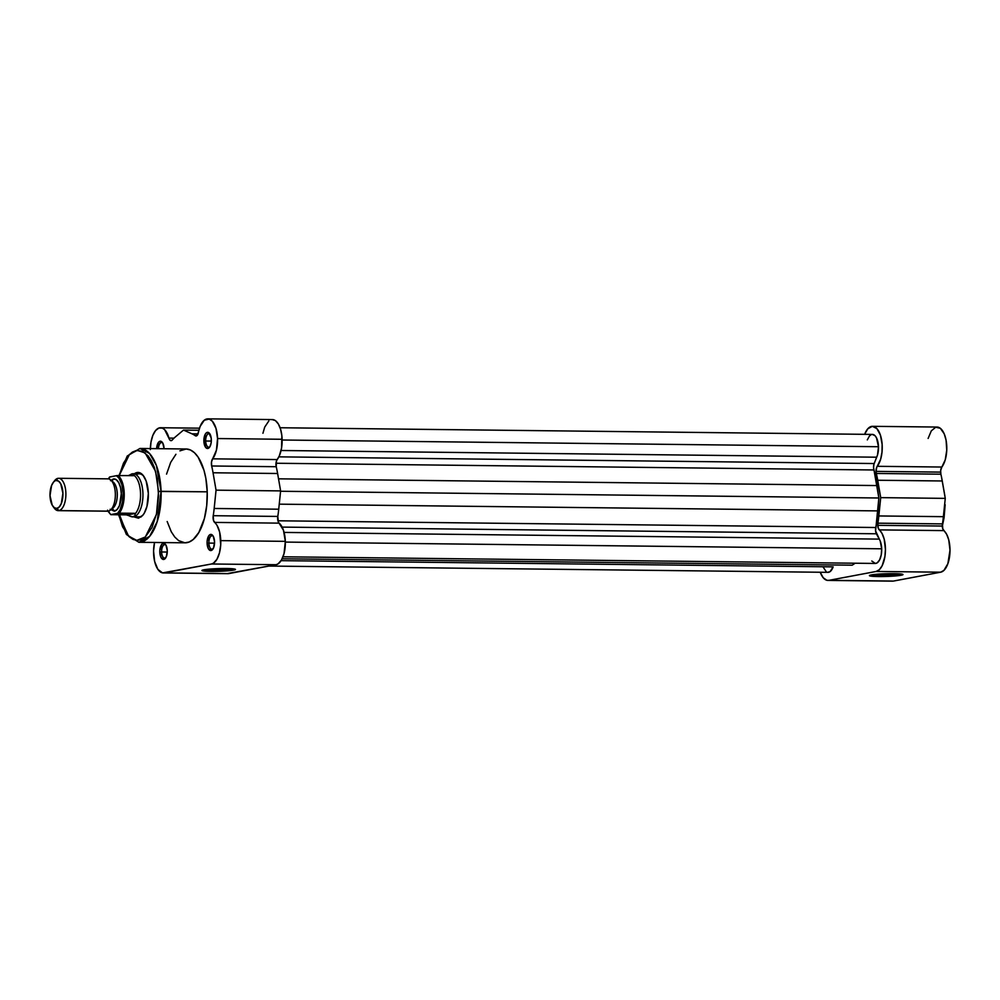 <?xml version="1.0" encoding="UTF-8"?>
<svg xmlns="http://www.w3.org/2000/svg" width="1000" height="1000" viewBox="0 0 1000 1000"><rect width="100%" height="100%" fill="white"/><g stroke="black" fill="none" stroke-linecap="round" stroke-linejoin="round"><path stroke-width="1.5" d="M879.05 575.087A15.425 1.262 178.2 0 0 899.975 573.875A15.425 1.262 -1.8 0 1 879.05 575.087L879.025 574.075L879.05 575.087A15.425 1.262 -1.8 0 1 872.412 574.75A15.425 1.262 178.2 0 0 879.05 575.087L878.475 576.55L879.05 575.087M893.95 573.638A16.775 1.363 -1.8 0 1 902.925 574.45A16.775 1.363 -1.8 0 1 895.512 575.938A16.775 1.363 -1.8 0 1 878.475 576.55L869.538 575.763L878.15 574.138L893.95 573.638L902.925 574.688L894.287 576.038L878.475 576.55A16.775 1.363 -1.8 0 1 869.5 575.5A16.775 1.363 -1.8 0 1 893.95 573.638M827.95 580.425L892.5 581.15A21.575 9.975 -89.4 0 0 893.425 581.075L940.7 572.188L876.15 571.462L879.388 569.65L882.188 565.65L884.912 556.562L885.45 549.438L884.188 539.113L882.1 533.587L878.213 528.088L877.887 523.175A63.362 29.3 -89.4 0 0 878.838 515.95L880.713 497.638L877.712 480.25A63.362 29.3 -89.4 0 0 876.325 473.462L876.05 471.388A5.387 2.487 90.6 0 1 877.288 466.312L941.838 467.038A5.387 2.487 -89.4 0 0 940.612 472.113L876.05 471.388L876.75 467.262L880.662 459.162L882.013 452.062L882.138 444.425L880.4 435.087L876.875 428.575L872.325 426.325L867.763 428.825L864.625 434.325A21.575 9.975 90.6 0 1 872.5 426.325A21.575 9.975 90.6 0 1 881.925 442.125A21.575 9.975 90.6 0 1 877.288 466.312L941.838 467.038L940.662 470.625L940.875 474.188A63.362 29.3 90.6 0 1 942.262 480.975L945.263 498.375L943.388 516.675A63.362 29.3 90.6 0 1 942.438 523.9A5.387 2.487 -89.4 0 0 942.3 526.05L877.75 525.325A5.387 2.487 90.6 0 1 877.887 523.175L942.438 523.9L942.763 528.812L946.663 534.312L948.737 539.837L950 550.163L947.875 563.675L943.938 570.375L940.7 572.188L893.425 581.075L828.875 580.35A21.575 9.975 90.6 0 1 827.95 580.425A21.575 9.975 90.6 0 1 820.263 572.25L823.225 577.762L826.912 580.3L891.462 581.025M928.112 438.438L931.3 430.875L935.7 427.238L940.35 428.3L944.225 433.85L946.087 440.25L946.75 450.25L945.225 459.888L941.838 467.038A21.575 9.975 -89.4 0 0 946.475 442.85A21.575 9.975 -89.4 0 0 937.062 427.05L872.5 426.325M876.15 571.462L828.875 580.35L876.15 571.462L940.7 572.188A21.575 9.975 -89.4 0 0 949.875 553.775A21.575 9.975 -89.4 0 0 943.838 530.612L879.287 529.888A21.575 9.975 90.6 0 1 885.312 553.05A21.575 9.975 90.6 0 1 876.15 571.462M942 479.613L944.887 495.925M945.163 504.712L944.075 517.762L942.312 526.237M943.138 518.938A46.925 21.688 -89.4 0 0 944.25 508.3L943.138 518.938M877.75 525.325L942.3 526.05A5.387 2.487 -89.4 0 0 943.838 530.612L879.287 529.888A5.387 2.487 90.6 0 1 877.75 525.325M943.388 516.675L878.838 515.95A63.362 29.3 90.6 0 1 877.887 523.175L942.438 523.9A63.362 29.3 -89.4 0 0 943.388 516.675L945.263 498.375L880.713 497.638L878.838 515.95L943.388 516.675M877.712 480.25L880.713 497.638L945.263 498.375L942.262 480.975L877.712 480.25L942.262 480.975A63.362 29.3 -89.4 0 0 940.875 474.188L876.325 473.462A63.362 29.3 90.6 0 1 877.712 480.25M876.05 471.388L940.612 472.113A5.387 2.487 -89.4 0 0 940.875 474.188L876.325 473.462A5.387 2.487 90.6 0 1 876.05 471.388M281.062 450.5L876.688 457.2A13.487 6.238 -89.4 0 0 878.487 446.725L282.125 440.012L878.487 446.725L877.513 454.938L873.938 464.25L873.562 467.562L878.863 497.987L875.588 530.9L880.225 541.05L881.688 548.8L285.338 542.087L881.688 548.8L881.25 554.8L879.638 559.825L877.175 562.863L875.312 563.45A13.487 6.238 -89.4 0 0 881.688 548.8A13.487 6.238 -89.4 0 0 879.262 539.113L284.1 532.425L879.262 539.113L876.375 533.787L282.137 527.1L876.375 533.787A5.387 2.487 -89.4 0 1 875.75 527.513A60.675 28.05 -89.4 0 0 878 510.9L279.25 504.162L878 510.9L878.863 497.987L280.575 491.262L878.863 497.987L877.2 485.562A60.675 28.05 -89.4 0 0 873.938 469.975L275.988 463.25L873.938 469.975A5.387 2.487 -89.4 0 1 874.175 463.537L278.863 456.85L874.175 463.537L876.688 457.2L281.062 450.5M283 556.788L875.325 563.45L871.8 561.013M855.15 563.225L852.175 565.188L282.137 558.775L852.175 565.188L855.15 563.225M268.9 566.05L828.037 572.337A13.487 6.238 -89.4 0 0 833.138 566.862L830.062 571.65L827.537 572.288M826.3 571.775L823.225 567.212M867.312 439.888L869.488 435.938L871.275 434.625M872.212 434.412L874.95 435.613L876.5 437.825L878.487 446.725A13.487 6.238 -89.4 0 0 872.412 434.412L280.1 427.75M277.95 520.788L875.75 527.513L277.95 520.788M833.138 566.862L281.087 560.65L833.138 566.862M278.525 478.825L877.2 485.562L278.525 478.825M179.913 450.85L186.238 448.988L190.45 449.988L194.488 452.762L198.175 457.188L203.975 470.275L205.863 478.438L207.225 491.825L158.537 491.45L156.45 514.45L145.338 536.987L136.75 540.375L128.525 536.1L118.8 514.775L122.587 526.838L129.2 536.763L133.075 539.425L137.125 540.388L141.2 539.625L145.137 537.15L152.025 527.562L156.75 513.062L158.575 495.875L157.225 478.6L154.25 467.188L151.45 460.875L148.125 455.887L142.438 451.3L136.35 450.5L132.325 452.125L128.5 455.412L123.488 463.162L119.237 475.538L129.438 454.438L137.262 450.375L145.113 452.938L155.562 471.3L158.537 491.45L161.075 491.312L156.375 465.375L149.575 453.5L139.963 448.462A46.925 21.688 90.6 0 1 161.075 491.312L207.225 491.825A46.925 21.688 -89.4 0 0 186.1 448.988L139.963 448.462L127.275 455.988L118.975 475.525M205.688 441.012A6.737 3.113 -89.4 0 0 209.925 446.675A6.737 3.113 90.6 0 1 208.725 447.175A6.737 3.113 90.6 0 1 205.688 441.012L211.325 441.075L205.688 441.012A6.737 3.113 90.6 0 1 208.875 433.688A6.737 3.113 90.6 0 1 210.062 434.212A6.737 3.113 -89.4 0 0 205.688 441.012L203.875 441.112L205.688 441.012M211.337 439.712A8.088 3.738 90.6 0 1 209.475 447.337A8.088 3.738 90.6 0 1 203.875 441.112L205.325 434.1L206.625 432.65L208.8 432.7L211.225 438.162L211.15 442.85L209.887 446.725L207.862 448.475L205.75 447.512L203.875 441.112A8.088 3.738 90.6 0 1 205.712 433.525A8.088 3.738 90.6 0 1 209.638 433.537A8.088 3.738 90.6 0 1 211.337 439.712M208.9 543.088A6.737 3.113 -89.4 0 0 213.125 548.75A6.737 3.113 90.6 0 1 211.938 549.25A6.737 3.113 90.6 0 1 208.9 543.088L214.537 543.15L208.9 543.088A6.737 3.113 90.6 0 1 212.087 535.763A6.737 3.113 90.6 0 1 213.275 536.287L214.55 541.788A8.088 3.738 90.6 0 1 212.688 549.412A8.088 3.738 90.6 0 1 207.087 543.2L208.9 543.088L207.087 543.2L207.1 541.613L209.15 535.312L211.3 534.45L213.275 536.3A6.737 3.113 -89.4 0 0 208.9 543.088M161.625 551.975A6.737 3.113 -89.4 0 0 165.85 557.638A6.737 3.113 90.6 0 1 164.662 558.138A6.737 3.113 90.6 0 1 161.625 551.975L167.262 552.05L161.625 551.975A6.737 3.113 90.6 0 1 164.812 544.65A6.737 3.113 90.6 0 1 166 545.175L167.275 550.675A8.088 3.738 90.6 0 1 165.413 558.312A8.088 3.738 90.6 0 1 159.812 552.087L161.625 551.975L159.812 552.087L159.825 550.5L161.875 544.2L164.013 543.337L166 545.188A6.737 3.113 -89.4 0 0 161.625 551.975M164.062 448.6A8.088 3.738 90.6 0 1 164.062 448.738L162.787 443.113A6.737 3.113 -89.4 0 0 158.425 448.675A6.737 3.113 90.6 0 1 161.6 442.575A6.737 3.113 90.6 0 1 162.787 443.1L160.812 441.262L158.663 442.125L156.613 448.65A8.088 3.738 90.6 0 1 162.362 442.425A8.088 3.738 90.6 0 1 164.062 448.6M204.887 569.612A15.425 1.262 178.2 0 0 211.537 569.963L210.963 571.425A16.775 1.363 -1.8 0 1 201.988 570.375A16.775 1.363 -1.8 0 1 226.438 568.513L235.413 569.562L226.762 570.913L210.963 571.425L201.988 570.363L210.625 569.012L226.438 568.513A16.775 1.363 -1.8 0 1 235.413 569.325A16.775 1.363 -1.8 0 1 228 570.812A16.775 1.363 -1.8 0 1 210.963 571.425L211.537 569.963A15.425 1.262 -1.8 0 1 204.887 569.612M137.787 516.85A21.575 9.975 -89.4 0 0 143.5 514.375A21.575 9.975 90.6 0 1 138.713 516.95M134.412 473.75L139.113 472.575L143.038 475.275L146.15 481.025L148.338 493.375A22.925 10.6 90.6 0 1 143.062 514.975L143.1 514.925M211.513 568.95L211.537 569.963L211.513 568.95M272.113 419.575L275.387 420.6L278.312 423.913L280.562 429.15L281.863 435.712L281.537 448.125L279.35 455.788L276.475 460.925L276.225 466.712A63.362 29.3 90.6 0 1 277.613 473.5L280.613 490.9L278.725 509.2A63.362 29.3 90.6 0 1 277.787 516.425L278.4 522.05L283.475 530.3L285.325 541.35L284.025 553.6L281.462 560.05L277.975 563.925L276.05 564.712L211.488 563.987L164.213 572.875A21.575 9.975 90.6 0 1 163.3 572.95A21.575 9.975 90.6 0 1 154.537 542.475L153.575 550.988L154.625 561.425L157.887 569.388L162.55 572.888L211.488 563.987L276.05 564.712A21.575 9.975 -89.4 0 0 285.325 541.35L220.763 540.625A21.575 9.975 90.6 0 1 211.488 563.987L213.425 563.2L216.912 559.325L219.462 552.875L220.712 544.85L219.65 532.087L217.013 525.337L213.538 520.562L213.225 515.7A63.362 29.3 -89.4 0 0 214.175 508.475L216.05 490.163L213.05 472.775A63.362 29.3 -89.4 0 0 211.663 465.988L211.5 462.025L212.638 458.837L277.188 459.562A21.575 9.975 -89.4 0 0 282.113 439.275L217.562 438.55A21.575 9.975 90.6 0 1 212.638 458.837L216.425 450.163L217.562 438.55L216 428.425L212.362 421.262L209.225 419.062L204.275 420.225L200.162 426.388L197.512 434.95L195.263 435.712A63.362 29.3 -89.4 0 0 191.938 433.8L183.5 430.087L175.4 436.9A63.362 29.3 -89.4 0 0 172.237 440.037L170.863 440.662L169.562 439.588L164.675 429.712L162.438 428.137L158.912 428.013L155.575 430.55L152.812 435.438L151 442.05L150.35 449.575M167.275 550.675L166.363 556.587L163.787 559.438L161.075 557.575L159.812 552.087A8.088 3.738 90.6 0 1 161.637 544.5A8.088 3.738 90.6 0 1 165.562 544.5A8.088 3.738 90.6 0 1 167.275 550.675M214.55 541.788L213.637 547.7L211.075 550.55L208.35 548.688L207.087 543.2A8.088 3.738 90.6 0 1 208.912 535.6A8.088 3.738 90.6 0 1 212.838 535.612A8.088 3.738 90.6 0 1 214.55 541.788M166.55 474.113L170.7 462.35L175.938 454.275M118.537 514.763L126.4 534.487L138.9 542.3L149.688 536.3L157.175 521.638L161.075 491.312A46.925 21.688 90.6 0 1 138.9 542.3L185.05 542.812A46.925 21.688 -89.4 0 0 207.225 491.825L206.713 505.575L204.387 518.488L198.825 532.5L193.263 539.45L189.163 542.013L184.913 542.812L178.65 540.638L174.762 537.025L171.3 531.825L167.175 521.525M163.3 572.95L227.85 573.675A21.575 9.975 -89.4 0 0 228.762 573.6L164.213 572.875L228.762 573.6L276.05 564.712L227.1 573.612M262.938 433.275L264.713 427.113L268.825 420.95M139.2 473.8A21.575 9.975 90.6 0 1 143.925 476.475A21.575 9.975 -89.4 0 0 136.2 474.762M134.3 473.837A22.925 10.6 90.6 0 1 143.5 475.863A22.925 10.6 90.6 0 1 148.338 493.375L146.95 506.388L144.225 513.237L142.463 515.7L138.475 518.2L133.938 516.888M150.375 448.587A21.575 9.975 90.6 0 1 160.575 427.738A21.575 9.975 90.6 0 1 168.95 438.088L174.025 438.15L168.95 438.088A5.387 2.487 90.6 0 0 171.038 440.675A5.387 2.487 90.6 0 0 172.237 440.037A63.362 29.3 90.6 0 1 175.4 436.9L183.5 430.087L198.9 430.262L183.5 430.087L191.938 433.8L198.038 433.862L191.938 433.8A63.362 29.3 90.6 0 1 195.263 435.712L196.8 435.725L195.263 435.712A5.387 2.487 90.6 0 0 196.025 435.975A5.387 2.487 90.6 0 0 198.388 432.55A21.575 9.975 90.6 0 1 207.85 418.85A21.575 9.975 90.6 0 1 217.562 438.55L282.113 439.275A21.575 9.975 -89.4 0 0 272.4 419.575L207.85 418.85M214.625 522.413A21.575 9.975 90.6 0 1 220.763 540.625L285.325 541.35A21.575 9.975 -89.4 0 0 279.188 523.138L214.625 522.413A5.387 2.487 90.6 0 1 213.225 515.7L277.787 516.425A5.387 2.487 -89.4 0 0 279.188 523.138L214.625 522.413M277.188 459.562A5.387 2.487 -89.4 0 0 276.225 466.712L211.663 465.988A5.387 2.487 90.6 0 1 212.638 458.837L277.188 459.562M213.05 472.775L277.613 473.5A63.362 29.3 -89.4 0 0 276.225 466.712L211.663 465.988A63.362 29.3 90.6 0 1 213.05 472.775L216.05 490.163L280.613 490.9L277.613 473.5L213.05 472.775M278.725 509.2L280.613 490.9L216.05 490.163L214.175 508.475L278.725 509.2L214.175 508.475A63.362 29.3 90.6 0 1 213.225 515.7L277.787 516.425A63.362 29.3 -89.4 0 0 278.725 509.2M232.463 568.75A15.425 1.262 -1.8 0 1 211.537 569.963A15.425 1.262 178.2 0 0 232.463 568.75M119.5 514.775L127.075 534.45M52.962 506.35L54.35 508.225A16.175 7.475 -89.4 0 0 58.913 510.588L56.9 508.387A13.987 6.463 90.6 0 1 52.962 506.35A13.987 6.463 90.6 0 1 53.225 482.475A13.987 6.463 90.6 0 1 56.025 480.513L58.537 481.112L60.725 483.738L62.925 493.237L61.337 503.438L59.337 506.863L56.9 508.387L54.4 507.788L52.213 505.163L50.012 495.662L51.588 485.45L53.587 482.038L57.9 478.35L56.025 480.513A13.987 6.463 90.6 0 1 62.925 493.237A13.987 6.463 90.6 0 1 56.9 508.387L58.913 510.588A16.175 7.475 -89.4 0 0 65.875 493.062A16.175 7.475 -89.4 0 0 57.9 478.35A16.175 7.475 90.6 0 1 58.587 478.288A16.175 7.475 90.6 0 1 65.888 493.812A16.175 7.475 90.6 0 1 58.913 510.588L108.375 511.138A16.175 7.475 -89.4 0 0 115.337 493.625A16.175 7.475 -89.4 0 0 107.362 478.913M111.988 481.337A13.887 6.425 90.6 0 1 117.25 493.3A13.887 6.425 90.6 0 1 113.312 507.788M108.375 511.138L58.913 510.588A16.175 7.475 90.6 0 1 58.225 510.65L107.688 511.2A16.175 7.475 -89.4 0 0 108.375 511.138A16.175 7.475 -89.4 0 0 115.35 494.363A16.175 7.475 -89.4 0 0 108.05 478.85L58.587 478.288M111.587 508.913A3.625 3.2 -100.6 0 1 114.35 511.213L117.175 509.45L119.488 505.5L121.312 493.688L120.55 487.625L118.763 482.7L116.237 479.663L113.338 478.975A3.625 3.2 -100.6 0 1 111.675 480.95A3.625 3.2 79.4 0 0 113.338 478.975L110.525 480.737M108.5 478.888L110.087 476.887L117.088 475.588L133.988 475.588L133.675 474.025L132.3 473.812A21.575 9.975 90.6 0 1 133.212 473.738A21.575 9.975 90.6 0 1 142.95 494.425A21.575 9.975 90.6 0 1 133.65 516.8L139.625 516.862L132.562 516.838L126.325 514.85L110.825 514.675L107.587 510.188M109.588 477.038L116.425 475.688L118.987 478.162L121.888 484.675L123.112 493.35L122.438 502.375L119.987 509.9L117.613 513.3L111.263 514.487L118.725 513.15L134.6 513.3L126.325 514.85L134.6 513.3L127.175 514.975L135.188 513.462L135 515.875L133.65 516.8A21.575 9.975 -89.4 0 0 142.925 493.438A21.575 9.975 -89.4 0 0 132.3 473.812L128.287 475.637L133.125 473.775L133.95 474.538L133.412 475.688L118.112 475.525A20.9 9.663 90.6 0 1 124.213 493.288A20.9 9.663 90.6 0 1 119.3 513.125L135.15 513.862A20.9 9.663 -89.4 0 0 140.538 493.475A20.9 9.663 -89.4 0 0 133.938 475.337A20.9 9.663 90.6 0 1 140.538 493.475A20.9 9.663 90.6 0 1 135.15 513.862L135 515.875L132.562 516.838L126.325 514.85L111.263 514.487M110.125 509.275L114.35 511.213A3.625 3.2 79.4 0 0 112.3 509.087M131.213 516.587L129.625 516.05M132.3 473.812A21.575 9.975 -89.4 0 0 131.725 473.963A21.575 9.975 -89.4 0 0 131.7 473.975A21.575 9.975 90.6 0 1 132.3 473.812L131.213 474.137M130.938 516.5A21.575 9.975 -89.4 0 0 131.237 516.625A21.575 9.975 -89.4 0 0 133.65 516.8A21.575 9.975 90.6 0 1 132.738 516.875A21.575 9.975 90.6 0 1 130.938 516.5M113.338 478.975A16.175 7.475 90.6 0 1 121.312 493.688A16.175 7.475 90.6 0 1 114.35 511.213M111.675 508.8A13.887 6.425 -89.4 0 0 117.175 497.287A13.887 6.425 -89.4 0 0 113.875 482.675M53.95 481.675A16.175 7.475 90.6 0 1 57.9 478.35A16.175 7.475 -89.4 0 0 54.662 480.625L53.225 482.475M58.225 510.65A16.175 7.475 90.6 0 1 53.663 507.163M119.3 513.125A20.9 9.663 -89.4 0 0 124.213 493.288A20.9 9.663 -89.4 0 0 118.112 475.525L116.425 475.688A20.087 9.287 90.6 0 1 123.112 493.35A20.087 9.287 90.6 0 1 117.613 513.3L118.387 513.188M110.825 514.675L107.925 511.2M119 513.138L118.275 513.2M109.612 477L108.287 478.862M941.513 477.05L945.263 498.338M945.263 498.387L942.375 527.013M141.1 516.975L132.738 516.875M141.575 473.837L133.212 473.738M160.575 427.738L199.5 428.175M130.438 516.35L131.237 516.625"/></g></svg>
